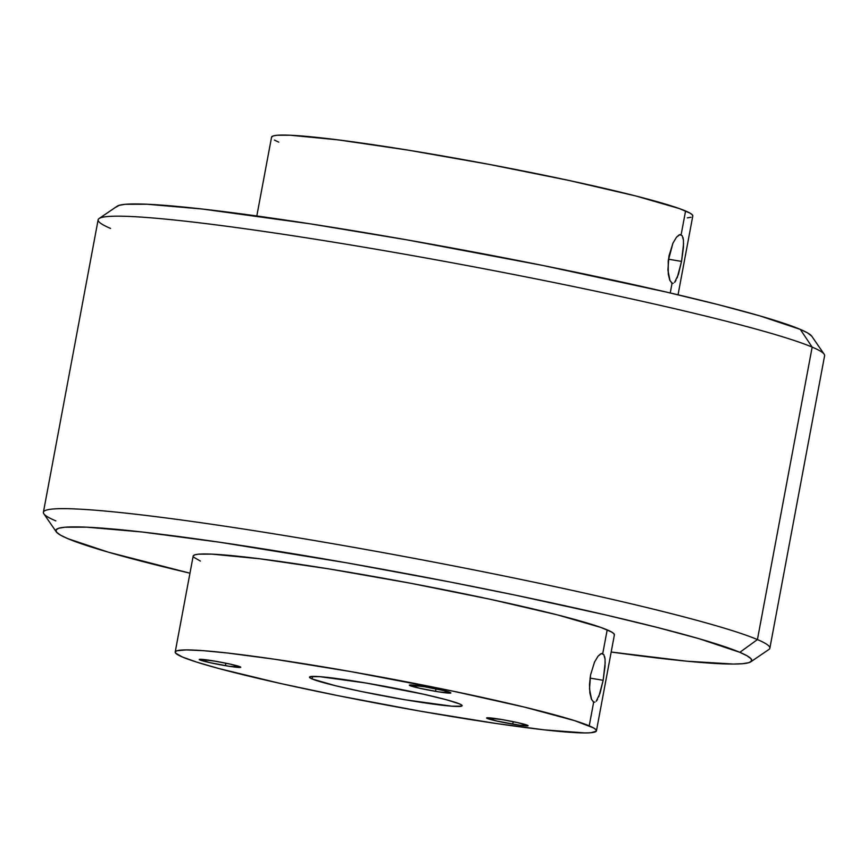 <?xml version="1.0" encoding="UTF-8"?>
<svg xmlns="http://www.w3.org/2000/svg" width="868" height="868" viewBox="0 0 868 868"><rect width="100%" height="100%" fill="white"/><g stroke="black" fill="none" stroke-linecap="round" stroke-linejoin="round"><path stroke-width="1.3" d="M811.775 336.209L807.511 332.878L800.274 329.384L812.166 347.113L800.274 329.384A354.014 21.917 -169.4 0 0 431.374 244.212A354.014 21.917 -169.4 0 0 117.169 206.204L99.093 218.53A369.54 22.883 10.6 0 1 427.089 258.208A369.54 22.883 10.6 0 1 812.166 347.113A369.54 22.883 -169.4 0 0 415.88 256.201A369.54 22.883 -169.4 0 0 98.138 219.788L43.4 512.261A369.54 22.883 10.6 0 1 361.153 548.663A369.54 22.883 10.6 0 1 757.428 639.575A369.54 22.883 -169.4 0 0 349.988 546.688A369.54 22.883 -169.4 0 0 43.834 513.78L56.236 531.802A354.014 21.917 10.6 0 1 349.511 563.332A354.014 21.917 10.6 0 1 739.84 652.324L757.428 639.575L812.166 347.113L757.428 639.575A369.54 22.883 10.6 0 1 769.862 648.212L824.6 355.739A369.54 22.883 -169.4 0 0 812.166 347.113A369.54 22.883 10.6 0 1 824.166 354.22L811.764 336.198A354.014 21.917 -169.4 0 0 800.274 329.384L759.576 315.8L717.999 304.581L666.667 292.136L542.945 265.489L407.233 239.915L310.028 223.803L202.385 209.036L147.115 204.24L125.242 204.305L119.166 205.325L116.399 206.985M110.572 228.425A369.54 22.883 10.6 0 1 99.093 218.53M750.831 661.796A354.014 21.917 10.6 0 1 611.191 652.031L686.827 661.199L733.406 664.053L742.758 663.695L748.834 662.675L751.601 661.015L751.015 658.714L747.077 655.807L739.84 652.324A354.014 21.917 10.6 0 1 750.831 661.796L768.907 649.47A369.54 22.883 -169.4 0 0 757.428 639.575L739.84 652.324L699.141 638.729L657.564 627.521L606.233 615.065L515.353 595.144L448.908 581.766L346.799 562.844L219.756 542.24L141.951 531.976L86.681 527.169L64.807 527.234L58.72 528.254L55.964 529.925L56.55 532.214L60.489 535.122L67.726 538.616A354.014 21.917 10.6 0 0 189.962 573.195L108.424 552.2L67.726 538.616A354.014 21.917 10.6 0 1 56.236 531.802M673.329 283.228L672.071 283.185L670.237 292.972L672.071 283.185L669.803 280.277L668.262 274.082L668.23 260.856L672.95 243.116L676.454 237.268L678.993 234.989M680.208 234.599L681.13 234.74L685.579 210.978A214.266 13.27 -169.4 0 0 455.809 158.269A214.266 13.27 -169.4 0 0 271.565 137.155L256.809 215.969M670.009 280.733L667.904 270.046L668.946 256.06L672.95 243.116L676.454 237.268L679.763 234.675L682.226 235.716L683.452 240.23L683.42 247.554L681.543 261.409L668.436 259.196L681.543 261.409L678.385 274.483L674.631 282.328L675.912 280.516M594.938 702.125L593.669 702.082L589.231 725.843A214.266 13.27 10.6 0 1 596.435 730.845A214.266 13.27 10.6 0 1 412.191 709.731A214.266 13.27 10.6 0 1 182.421 657.022L175.661 653.148L175.303 651.76L176.974 650.75L186.316 649.915L203.318 650.675L227.34 652.996L274.44 659.213L351.334 671.691L453.356 691.232L524.565 707.138L574.649 720.646L593.604 727.948L595.99 729.717L596.349 731.106L590.989 732.733L585.336 732.95L544.301 729.858L497.201 723.652L420.318 711.174L338.173 695.691L280.668 683.528L218.834 668.534L196.993 662.208L182.421 657.022A214.266 13.27 10.6 0 1 175.206 652.02A214.266 13.27 10.6 0 1 359.45 673.123A214.266 13.27 10.6 0 1 589.231 725.843L593.669 702.082L591.412 699.174L589.871 692.979L589.491 684.461L590.555 674.957L594.547 662.013L598.063 656.165L600.602 653.886M601.817 653.495L602.739 653.637L607.188 629.875A214.266 13.27 -169.4 0 0 377.406 577.166A214.266 13.27 -169.4 0 0 193.173 556.052L175.206 652.02M591.607 699.63L589.513 688.942L590.555 674.957L594.547 662.013L598.063 656.165L601.372 653.571L603.824 654.613L605.061 659.127L605.029 666.45L603.151 680.306L590.045 678.092L603.151 680.306L599.994 693.38L596.229 701.225L597.52 699.413M435.508 691.351A21.114 1.302 10.6 0 1 409.36 685.178A21.114 1.302 10.6 0 1 424.734 686.772L409.533 685.047L419.754 688.281L439.316 691.97L450.828 692.827L443.787 690.602L424.734 686.772A21.114 1.302 10.6 0 1 450.872 692.946A21.114 1.302 10.6 0 1 435.508 691.351L435.975 688.877L435.508 691.351M512.738 724.14A21.114 1.302 10.6 0 1 486.59 717.966A21.114 1.302 10.6 0 1 501.954 719.572L486.764 717.847L496.984 721.08L519.997 725.268L528.059 725.626L517.708 722.632L501.954 719.572A21.114 1.302 10.6 0 1 528.102 725.735A21.114 1.302 10.6 0 1 512.738 724.14L513.194 721.666L512.738 724.14M225.398 665.669A21.114 1.302 10.6 0 1 199.249 659.496A21.114 1.302 10.6 0 1 214.613 661.09L199.423 659.365L209.644 662.599L229.206 666.288L240.718 667.156L230.367 664.161L214.613 661.09A21.114 1.302 10.6 0 1 240.762 667.264A21.114 1.302 10.6 0 1 225.398 665.669L225.854 663.195L225.398 665.669M312.122 678.96L312.61 676.4L312.122 678.96L335.558 685.742L361.359 691.503L405.638 699.847L451.946 706.194L461.494 706.172L461.971 705.304L459.519 703.894A77.632 4.807 10.6 0 1 462.134 705.717A77.632 4.807 10.6 0 1 395.374 698.067A77.632 4.807 10.6 0 1 312.122 678.96A77.632 4.807 10.6 0 1 309.518 677.149A77.632 4.807 10.6 0 1 376.267 684.798A77.632 4.807 10.6 0 1 459.519 703.894L446.326 699.727L423.92 694.291L366.003 683.018L319.695 676.66L310.147 676.693L309.681 677.561L312.122 678.96M55.834 520.887A369.54 22.883 10.6 0 1 43.4 512.261M614.305 635.137L613.947 633.749L611.571 631.991L600.84 627.434L557.386 614.87L490.539 599.343L410.488 583.231L329.417 568.974L259.662 558.764L211.857 554.131L198.609 554.164L194.931 554.782L193.163 556.062M193.618 557.18L200.378 561.053M683.583 243.604L681.543 261.409L677.17 277.869M683.007 237.582L683.452 240.23M678.038 294.805L692.794 215.98A214.266 13.27 -169.4 0 0 685.579 210.978L681.13 234.74M687.347 217.868L691.026 217.25M692.697 216.24L692.338 214.852L689.962 213.094L679.243 208.537L635.777 195.962L568.941 180.446L488.879 164.334L407.808 150.077L338.053 139.867L290.248 135.234L277.011 135.267L273.322 135.885L271.565 137.166M274.397 140.052L278.769 142.157M605.191 662.501L603.151 680.306L598.779 696.765M604.605 656.479L605.061 659.127M596.435 730.845L614.392 634.877A214.266 13.27 -169.4 0 0 607.188 629.875L602.739 653.637M594.059 702.201L593.094 701.724M672.45 283.293L671.485 282.827"/></g></svg>
